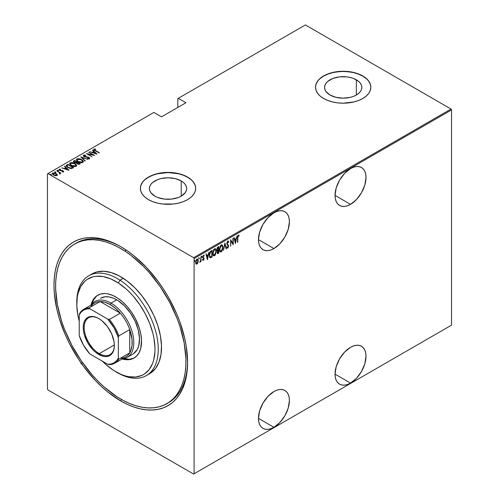 <?xml version="1.0" encoding="UTF-8"?>
<svg xmlns="http://www.w3.org/2000/svg" width="499" height="499" viewBox="0 0 499 499"><rect width="100%" height="100%" fill="white"/><g stroke="black" fill="none" stroke-linecap="round" stroke-linejoin="round"><path stroke-width="0.75" d="M167.67 403.155A92.172 53.218 -120 0 0 187.58 361.438A92.172 53.218 60 0 1 168.494 402.699L166.916 403.61M120.777 400.959L121.594 399.543L120.777 400.959L127.326 404.365L133.813 406.997L140.169 408.831L146.344 409.841L152.27 410.028L157.896 409.386L163.161 407.914L168.02 405.637L172.417 402.568L176.328 398.745L179.696 394.198L182.497 388.971L184.705 383.12L186.302 376.695L187.262 369.759L187.587 362.386A94.473 54.547 60 0 1 120.777 400.959A94.473 54.547 60 0 1 53.973 285.247A94.473 54.547 60 0 1 120.777 246.674A94.473 54.547 60 0 1 120.783 246.674A94.473 54.547 60 0 1 187.587 362.386L186.302 346.593L184.705 338.334L179.696 321.468L176.328 313.029L168.02 296.543L163.161 288.653L157.896 281.105L146.344 267.308L133.813 255.681L127.326 250.829L120.777 246.674L114.234 243.269L107.747 240.637L101.384 238.803L95.215 237.786L89.29 237.605L83.664 238.248L78.399 239.72L73.54 241.996L69.136 245.065L65.232 248.889L61.864 253.436L59.057 258.663L56.849 264.514L55.258 270.938L54.297 277.874L53.973 285.247L54.297 292.994L56.849 309.299L59.057 317.701L65.232 334.604L69.136 342.938L78.399 358.981L83.664 366.528L95.215 380.325L101.384 386.438L107.747 391.952L120.777 400.959M350.523 204.347A21.894 12.637 -60 0 1 339.576 205.426A21.894 12.637 -60 0 1 336.22 187.886A21.894 12.637 -60 0 1 350.523 168.6L344.597 173.378L339.576 180.151L336.22 187.886L335.041 195.408L350.523 204.347L356.448 199.563L361.469 192.789L364.825 185.054L365.998 177.532L365.705 174.22L364.825 171.375L363.391 169.111L361.469 167.514L359.124 166.647L356.448 166.535L353.541 167.196L350.523 168.6A21.894 12.637 -60 0 1 361.469 167.514A21.894 12.637 -60 0 1 364.825 185.054A21.894 12.637 -60 0 1 350.523 204.347L335.041 195.408L335.34 198.721L336.22 201.565L337.648 203.829L339.576 205.426L341.921 206.299L344.597 206.405L347.504 205.744L350.523 204.347M350.523 383.082A21.894 12.637 -60 0 1 339.576 384.168A21.894 12.637 -60 0 1 336.22 366.628A21.894 12.637 -60 0 1 350.523 347.335L344.597 352.113L339.576 358.887L336.22 366.628L335.041 374.144L350.523 383.082L356.448 378.304L361.469 371.53L364.825 363.79L365.998 356.274L365.705 352.955L364.825 350.111L363.391 347.847L361.469 346.25L359.124 345.383L356.448 345.277L353.541 345.938L350.523 347.335A21.894 12.637 -60 0 1 361.469 346.25A21.894 12.637 -60 0 1 364.825 363.79A21.894 12.637 -60 0 1 350.523 383.082L335.041 374.144L335.34 377.462L336.22 380.307L337.648 382.571L339.576 384.168L341.921 385.035L344.597 385.141L347.504 384.486L350.523 383.082M273.939 248.558A21.894 12.637 -60 0 1 262.998 249.643A21.894 12.637 -60 0 1 259.642 232.104A21.894 12.637 -60 0 1 273.939 212.811L268.019 217.589L262.998 224.363L259.642 232.104L258.463 239.62L273.939 248.558L279.864 243.78L284.885 237.006L288.241 229.266L289.42 221.749L289.121 218.431L288.241 215.587L286.813 213.323L284.885 211.726L282.54 210.859L279.864 210.753L276.957 211.408L273.939 212.811A21.894 12.637 -60 0 1 284.885 211.726A21.894 12.637 -60 0 1 288.241 229.266A21.894 12.637 -60 0 1 273.939 248.558L258.463 239.62L258.756 242.938L259.642 245.782L261.071 248.047L262.998 249.643L265.343 250.51L268.019 250.617L270.92 249.955L273.939 248.558M273.939 427.294A21.894 12.637 -60 0 1 262.998 428.379A21.894 12.637 -60 0 1 259.642 410.839A21.894 12.637 -60 0 1 273.939 391.547L268.019 396.331L262.998 403.105L259.642 410.839L258.463 418.362L273.939 427.294L279.864 422.516L284.885 415.742L288.241 408.007L289.42 400.485L289.121 397.173L288.241 394.329L286.813 392.064L284.885 390.468L282.54 389.594L279.864 389.488L276.957 390.149L273.939 391.547A21.894 12.637 -60 0 1 284.885 390.468A21.894 12.637 -60 0 1 288.241 408.007A21.894 12.637 -60 0 1 273.939 427.294L258.463 418.362L258.756 421.674L259.642 424.518L261.071 426.782L262.998 428.379L265.343 429.252L268.019 429.358L270.92 428.697L273.939 427.294M181.206 180.937A18.631 10.753 180 0 1 186.663 188.541A18.631 10.753 180 0 1 175.161 198.477A18.631 10.753 180 0 1 154.858 196.144L150.817 192.658L149.756 190.637L149.401 188.541L149.756 186.439L150.817 184.424L152.538 182.565L157.678 179.596L160.903 178.605L168.032 177.781L175.161 178.605L181.206 180.937L183.52 182.565L185.241 184.424L186.302 186.439L186.663 188.541L186.302 190.637L185.241 192.658L181.206 196.144L181.206 180.937L181.206 196.144L178.38 197.485L171.668 199.089L164.396 199.089L157.678 197.485L154.858 196.144A18.631 10.753 180 0 1 149.401 188.541A18.631 10.753 180 0 1 160.903 178.605A18.631 10.753 180 0 1 181.206 180.937M356.361 79.809A18.631 10.753 180 0 1 361.819 87.412A18.631 10.753 180 0 1 350.317 97.349A18.631 10.753 180 0 1 330.014 95.022L325.978 91.529L324.918 89.514L324.562 87.412L324.918 85.317L325.978 83.296L327.7 81.437L332.839 78.468L339.557 76.865L346.824 76.865L350.317 77.476L353.541 78.468L358.681 81.437L360.403 83.296L361.463 85.317L361.819 87.412L361.463 89.514L360.403 91.529L358.681 93.388L356.361 95.022L356.361 79.809L356.361 95.022L353.541 96.357L350.317 97.349L343.187 98.172L336.058 97.349L330.014 95.022A18.631 10.753 180 0 1 324.562 87.412A18.631 10.753 180 0 1 336.058 77.476A18.631 10.753 180 0 1 356.361 79.809M370.838 87.319A27.651 15.962 0 0 0 362.742 76.122L362.742 75.935A27.651 15.962 180 0 1 370.838 87.225A27.651 15.962 180 0 1 353.772 101.977A27.651 15.962 180 0 1 323.639 98.515L327.824 100.499L332.608 101.977L337.792 102.881L343.187 103.187L353.772 101.977L358.55 100.499L362.742 98.515L366.179 96.095L368.736 93.332L370.308 90.338L370.838 87.225L370.308 84.113L368.736 81.119L366.179 78.355L362.742 75.935L358.55 73.952L353.772 72.474L343.187 71.263L332.608 72.474L327.824 73.952L323.639 75.935L320.196 78.355L317.645 81.119L316.067 84.113L315.536 87.225L316.067 90.338L317.645 93.332L320.196 96.095L323.639 98.515A27.651 15.962 180 0 1 315.536 87.225A27.651 15.962 180 0 1 332.608 72.474A27.651 15.962 180 0 1 362.742 75.935L362.742 76.122A27.651 15.962 0 0 0 332.683 72.648A27.651 15.962 0 0 0 315.536 87.319M195.683 188.447A27.651 15.962 0 0 0 187.587 177.251L187.587 177.064A27.651 15.962 180 0 1 195.683 188.354A27.651 15.962 180 0 1 178.611 203.099A27.651 15.962 180 0 1 148.477 199.644L152.669 201.627L157.447 203.099L162.637 204.01L173.427 204.01L178.611 203.099L183.395 201.627L187.587 199.644L191.023 197.224L193.575 194.46L195.153 191.466L195.683 188.354L195.153 185.235L193.575 182.241L191.023 179.484L187.587 177.064L183.395 175.08L178.611 173.602L173.427 172.691L168.032 172.386L162.637 172.691L157.447 173.602L152.669 175.08L148.477 177.064L145.041 179.484L142.483 182.241L140.911 185.235L140.381 188.354L140.911 191.466L142.483 194.46L145.041 197.224L148.477 199.644A27.651 15.962 180 0 1 140.381 188.354A27.651 15.962 180 0 1 157.447 173.602A27.651 15.962 180 0 1 187.587 177.064L187.587 177.251A27.651 15.962 0 0 0 157.522 173.771A27.651 15.962 0 0 0 140.381 188.447M47.455 173.864L47.455 389.101L47.455 173.864L153.854 112.437L161.514 116.86L185.952 102.744L178.299 98.328L305.388 24.95L451.052 109.05L193.612 257.684L47.948 173.583L193.612 257.684L194.099 258.532L451.545 109.899L451.545 325.136L194.099 473.769L194.099 258.532L194.099 473.769L193.612 474.05L451.052 325.417L193.612 474.05L47.948 389.95L193.612 474.05L451.545 325.136L451.052 325.417L451.545 325.136L451.545 109.899L194.099 258.532L193.612 257.684L451.052 109.05L451.545 109.899L451.052 109.05L305.388 24.95L178.299 98.328L185.952 102.744L161.514 116.86L153.854 112.437L47.455 173.864M81.231 363.284L81 363.74M197.273 263.166L196.625 263.852L196.949 264.04L198.009 262.437L198.203 260.016L197.585 258.975L196.612 259.324L195.652 261.888L196.157 264.002L196.793 264.114L197.529 263.466L198.271 260.771L197.635 259L196.949 259.056L195.639 262.293L196.269 264.09M200.972 256.817L200.561 260.64L199.793 262.293L200.679 261.089L200.679 261.8L200.972 261.632L200.972 256.817L200.623 260.291L199.731 262.268L200.679 261.089L200.679 261.8L200.972 261.632L200.972 256.817M203.779 255.214L204.191 255.532L203.467 255.295L202.731 257.11L203.754 258.875L202.731 260.016L203.392 260.322L203.91 259.549L203.985 258.151L203.018 256.916L203.367 255.962L203.991 256.093L204.191 255.532L203.704 255.214L202.737 256.885L202.85 257.79L203.729 258.663L203.567 259.555L202.937 259.486L202.731 260.016L203.392 260.322L202.401 259.829M211.04 251.009L210.166 251.789L209.38 254.116L209.505 256.823L210.328 257.765L212.087 256.985L212.087 250.404L211.04 251.009C209.748 252.163 209.168 253.567 209.306 255.214L210.328 257.765L212.087 256.985L212.087 250.404L211.04 251.009M218.812 246.518L217.402 247.516L216.89 248.882L216.915 250.205L217.508 250.822L217.177 252.987L217.689 253.648L218.812 253.105L218.812 246.518L217.907 247.042L216.84 249.531L217.508 250.822L217.134 252.444L217.514 253.598L218.812 253.105L218.812 246.518M224.955 242.976L223.421 250.448L224.918 244.267L226.097 248.901L226.415 248.714L224.881 243.013L223.421 250.448L224.918 244.267L226.097 248.901L226.415 248.714L224.955 242.976M232.927 238.372L232.927 243.549L230.657 239.682L230.657 246.269L230.95 240.905L233.214 244.791L233.214 238.204L232.927 243.549L230.657 239.682L230.657 246.269L230.95 240.905L233.214 244.791L232.927 238.372M237.823 237.749L238.104 235.971L238.959 235.983L239.14 235.378L238.248 235.135L237.599 236.451L237.53 242.296L237.53 237.58L237.823 237.749L238.297 235.778L238.959 235.983L239.14 235.378L238.322 235.085L237.53 237.855L237.823 242.127L237.823 237.749M235.484 243.481L236.944 236.052L236.158 238.616L234.736 239.439L234.268 237.599L233.95 237.78L235.409 243.524L236.944 236.052L236.158 238.616L234.736 239.439L234.268 237.599L233.95 237.78L235.484 243.481M227.812 241.154L227.07 242.252L226.87 243.774L228.293 246.568L227.9 247.348L227.201 246.911L226.926 247.473L227.482 248.146L228.012 247.916L228.567 245.595L227.27 243.905L227.182 242.938L227.806 241.834L228.542 242.508L228.829 242.009L228.492 241.291L227.812 241.154L226.858 243.487L228.317 246.275L227.837 247.385L227.201 246.911L226.926 247.473L227.8 248.084L228.611 246.082L227.151 243.331L228.124 241.828L227.482 241.647L228.542 242.508L228.829 242.009L227.987 240.936M222.978 247.379L222.81 245.963L222.074 244.878L221.219 244.959L220.365 245.876L219.473 249.438L219.666 250.96L220.383 251.964L221.706 251.484L222.897 248.521L222.978 247.379L222.111 244.897L221.219 244.959L219.473 249.438L220.333 251.933L221.25 251.87L222.978 247.379M216.254 251.259L216.086 249.849L215.35 248.764L214.495 248.845L213.641 249.756L212.742 253.317L212.942 254.839L213.653 255.844L214.52 255.75L215.368 254.827L216.254 251.259L215.387 248.783L214.495 248.845L212.742 253.317L213.609 255.819L214.52 255.75L216.254 251.259M207.478 259.648L208.944 252.22L208.158 254.783L206.729 255.607L206.262 253.766L205.944 253.947L207.409 259.692L208.944 252.22L208.158 254.783L206.729 255.607L206.262 253.766L205.944 253.947L207.478 259.648M201.453 256.081L202.07 256.648L201.777 256.268L201.515 257.216L202.07 256.648L201.702 256.33L201.546 257.297L202.008 257.029L201.746 256.461L201.453 257.178M198.745 257.646L199.363 258.214L199.07 257.833L198.808 258.775L199.363 258.214L199.032 257.858L198.845 258.856L199.301 258.594L199.039 258.027L198.745 258.744M194.361 260.179L194.978 260.746L194.685 260.366L194.423 261.308L194.978 260.746L194.647 260.391L194.454 261.389L194.916 261.127L194.654 260.559L194.361 261.276M177.806 98.609L177.806 107.453L177.806 98.609L178.299 98.328L177.806 98.609M52.314 173.789L52.676 173.022L52.289 173.59L53.512 175.024L55.339 175.673L56.992 175.517L57.079 174.263L54.74 172.941L52.52 173.134L52.289 173.527L52.888 174.588L55.551 175.704L56.992 175.517L57.273 174.556L57.348 175.13M56.774 170.745L59.468 172.773L59.63 173.827L60.223 173.565L60.036 172.966L60.94 173.147L56.774 170.745L59.25 172.579L59.63 173.827L60.061 173.746L60.036 172.966L60.94 173.147L56.774 170.745M59.025 169.791L59.194 169.261L59.662 170.384L62.718 170.97L62.93 171.874L62.93 171.494L62.026 171.513L62.175 171.837L63.429 171.799L63.541 171.257L62.824 170.695L59.737 170.059L59.718 169.554L60.666 169.51L60.479 169.167L59.107 169.323L59.306 170.14L62.718 170.97L62.999 171.438L62.026 171.513L62.175 171.837L63.629 171.506M66.835 164.932L66.205 165.574L66.411 166.31L69.118 168.126L71.625 168.519L73.59 167.62L67.889 164.327L66.186 165.712L67.889 167.539L71.625 168.519L73.59 167.62L67.889 164.327L68.145 164.851L66.835 165.312L66.835 164.932M73.39 161.657L73.709 160.965L74.257 162.518L76.384 162.973L77.22 163.89L79.678 164.109L80.314 163.734L74.613 160.447L73.365 161.352L74.257 162.518L76.384 162.973L78.399 164.327L80.314 163.734L74.613 160.447L74.875 160.971L74.613 160.447L73.353 161.464M80.757 156.898L84.924 161.077L85.242 160.896L81.817 157.553L87.918 159.349L80.757 156.898L84.924 161.077L85.242 160.896L81.817 157.553L87.918 159.349L80.757 156.898M88.722 152.295L93.207 154.89L86.458 153.605L92.159 156.898L87.955 154.135L94.716 155.42L88.722 152.295L93.207 154.89L86.458 153.605L92.159 156.898L87.955 154.135L94.716 155.42L88.722 152.295M93.781 149.644L93.974 149.095C93.675 149.731 94.08 150.268 95.184 150.704L99.326 152.763L94.629 149.993L94.454 149.519L95.708 149.363L95.452 149.008L93.974 149.095L94.068 149.987L99.033 152.931L95.534 150.91L94.536 149.451L95.708 149.363L95.452 149.008L93.731 149.438M96.987 154.11L92.745 149.974L92.427 150.162L93.787 151.484L92.365 152.307L89.745 151.708L96.912 154.154L92.745 149.974L92.427 150.162L93.787 151.484L92.365 152.307L89.745 151.708L96.987 154.11M88.454 158.738L88.903 158.27L87.537 158.22L87.612 158.576L89.452 158.632L88.928 157.397L88.928 157.771L87.874 157.004L85.036 156.992L84.356 156.443L84.356 156.761L84.044 155.507L85.734 155.626L85.728 155.295L85.728 155.626L85.728 155.295L83.464 155.164L83.433 156.118L85.267 157.048L88.454 157.472L89.003 158.195L87.537 158.22L87.612 158.576L89.022 158.757L89.67 158.139L88.697 157.272L84.038 156.206L84.044 155.507L85.734 155.626L85.728 155.295L84 155.014L83.464 155.538L84.605 155.414L83.464 155.538L83.464 155.164L83.19 155.576M81.605 159.668L78.081 158.682L76.871 158.969L76.384 159.674L76.915 160.784L78.125 161.713L81.68 162.711L82.896 162.418L83.364 161.707L82.822 160.597L81.605 159.668C80.208 158.757 78.63 158.52 76.871 158.969L76.384 159.692L78.125 161.713C79.534 162.643 81.125 162.88 82.896 162.418L83.364 161.682L81.605 159.668M74.881 163.553L71.357 162.568L70.147 162.855L69.66 163.553L70.184 164.67L71.401 165.593L74.95 166.597L76.172 166.298L76.64 165.593L76.097 164.483L74.881 163.553C73.484 162.637 71.906 162.406 70.147 162.855L69.66 163.578L71.401 165.593C72.81 166.529 74.401 166.76 76.172 166.298L76.64 165.568L74.881 163.553M68.981 170.278L64.745 166.142L64.427 166.329L65.781 167.652L64.359 168.475L61.745 167.876L68.912 170.321L64.745 166.142L64.427 166.329L65.781 167.652L64.359 168.475L61.745 167.876L68.981 170.278M58.458 170.789L58.271 170.34L57.504 170.539L58.458 170.789L58.109 170.265L57.422 170.352L58.258 170.833L58.346 170.39L58.458 171.163M55.751 172.348L55.57 171.906L54.796 172.099L55.751 172.348L55.401 171.824L54.715 171.912L55.339 172.38L55.707 171.999L55.751 172.723M51.366 174.881L51.179 174.438L50.411 174.631L51.366 174.881L51.017 174.357L50.33 174.444L51.166 174.931L51.254 174.482L51.366 175.255M47.948 389.95L47.455 389.101L47.948 389.95M79.697 241.373A92.172 53.218 -120 0 0 78.948 241.953A92.172 53.218 -120 0 1 79.697 241.373M74.694 243.992A92.172 53.218 60 0 1 124.725 250.972L126.247 250.093L124.725 250.972A92.172 53.218 60 0 1 181.723 332.322A92.172 53.218 60 0 1 166.866 403.641A92.172 53.218 60 0 1 116.835 396.661A92.172 53.218 60 0 1 59.836 315.312A92.172 53.218 60 0 1 74.694 243.992L76.322 243.05A92.172 53.218 60 0 1 121.6 247.155A92.172 53.218 -120 0 0 75.517 243.537M191.023 179.671L187.587 177.251L183.395 175.268L178.611 173.789L168.032 172.573L157.447 173.789L152.669 175.268L148.477 177.251L145.041 179.671M142.483 182.428L140.911 185.428M195.153 185.428L193.575 182.428M366.179 78.543L362.742 76.122L358.55 74.139L353.772 72.667L348.583 71.756L343.187 71.451L337.792 71.756L332.608 72.667L327.824 74.139L323.639 76.122L320.196 78.543M317.645 81.306L316.067 84.3M370.308 84.3L368.736 81.306M93.974 149.095L93.974 149.475L95.452 149.382M95.452 149.351L95.452 149.008L95.452 149.351M94.498 149.85L94.536 149.451M94.417 150.012L94.66 150.399M94.729 150.448L94.417 149.981M95.259 149.357L93.762 149.681M92.452 152.632L93.787 151.484L92.452 152.632M92.671 150.399L92.745 149.974L96.5 154.01L92.671 150.399M95.852 153.499L93.095 152.557L94.224 151.908L95.852 153.792L93.095 152.557L94.224 151.908L95.852 153.499M89.015 152.463L89.015 152.126L89.015 152.463M93.207 154.927L93.856 155.301L93.207 154.927M87.955 154.472L87.955 154.135L87.955 154.472M87.313 154.097L87.955 154.228L87.313 154.097M83.888 156.019L84.044 155.507M84.044 155.881L84.356 156.817M89.452 158.632L89.689 158.264M89.67 158.52L88.928 157.771L89.452 159.006M83.464 155.164L84.05 156.605L88.66 157.578L88.903 158.651L88.66 157.958L88.903 158.651L88.404 158.738M88.66 157.578L88.903 158.27M84.181 156.705L83.882 156.374M81.169 157.416L81.817 157.64L81.169 157.416M81.817 157.927L84.998 161.034L81.817 157.927M81.88 160.21L83.345 161.863M76.409 159.898L76.871 158.969L76.871 159.349L78.38 159.062M83.352 161.888L81.836 160.185M78.748 159.094L77.133 159.225L76.384 160.048M78.044 161.688L77.052 160.248M82.697 161.751L82.198 162.518L80.763 162.686M82.298 162.088L78.418 161.545L78.418 161.876L77.046 159.961L77.47 159.3L81.318 159.842L82.697 161.439L82.298 162.462L82.298 162.088L80.495 162.275L78.617 161.651L77.432 160.784L77.089 159.711L78.449 159.062L80.919 159.63L82.522 160.89L82.298 162.088M81.237 162.699L82.298 162.462L82.678 161.626M77.064 160.154L77.869 161.557M77.027 162.212L77.576 162.531L77.027 162.212M79.441 163.603L79.99 163.928L79.441 163.603M73.709 160.965L73.709 161.345L74.613 160.821L73.365 161.726M76.023 163.005L76.834 162.287L74.551 162.35L74.008 161.695L74.906 160.952L77.027 162.175L75.942 163.023M74.363 162.599L74.02 162.156M78.555 164.346L79.035 163.797L77.501 163.716L76.977 163.092L77.613 162.512L79.441 163.566L78.468 164.352M77.301 163.959L76.977 163.472M77.501 163.716L76.983 163.017L77.613 162.512L79.441 163.566L78.468 163.978L77.501 163.716M77.033 163.298L77.22 163.89M74.551 162.35L74.02 161.614L74.906 160.952L77.027 162.175L75.723 162.662L74.551 162.35M74.07 161.901L74.27 162.524M75.149 164.096L76.621 165.749L75.112 164.071M69.679 163.778L70.147 162.855L70.147 163.229L71.656 162.948M72.024 162.98L70.409 163.104L69.66 163.934M71.32 165.568L70.322 164.134M75.973 165.637L75.574 166.348L74.039 166.566M75.574 165.967L71.694 165.425L71.694 165.755L70.315 163.84L70.746 163.185L74.588 163.722L75.973 165.319L75.574 166.348L75.574 165.967L73.771 166.161L71.887 165.537L70.708 164.67L70.359 163.597L71.725 162.942L74.189 163.51L75.792 164.77L75.574 165.967M74.507 166.585L75.574 166.348L75.948 165.512M70.34 164.04L71.145 165.443M72.711 167.489L73.266 167.807L72.711 167.489M66.217 165.911L66.835 165.312L66.205 165.955M70.739 168.531L72.474 167.963L72.711 167.452L71.257 168.107L68.182 167.371L66.953 165.712L68.182 164.832L72.711 167.452L72.199 168.119L70.615 168.525M67.639 167.39L66.891 166.317M66.891 166.342L66.985 165.662L68.182 164.832L72.711 167.452L70.833 168.151L68.182 167.371L68.182 167.701L66.922 166.173L67.602 167.365M64.452 168.799L65.781 167.652L64.452 168.799M64.664 166.566L64.745 166.142L68.494 170.178L64.664 166.566M67.845 169.666L65.095 168.724L66.217 168.076L67.845 169.959L65.095 168.724L66.217 168.076L67.845 169.666M62.718 170.97L62.93 171.494M62.924 171.126L62.232 170.483L60.41 170.683L59.93 170.203L59.93 170.521L59.718 169.554L60.666 169.51L60.479 169.167L58.976 169.591M59.194 169.261L59.194 169.635L60.479 169.548M59.93 170.203L59.718 169.554M59.718 169.928L59.93 170.577L59.718 169.928M63.429 171.799L62.993 170.789L63.429 172.174M63.61 171.775L62.824 171.076M59.737 170.44L59.581 170.09M60.154 169.498L58.994 169.841M57.504 170.24L57.684 170.683M57.504 170.614L58.271 170.72L58.271 170.34M58.408 170.814L57.547 170.596M59.044 172.429L60.036 173.003L59.044 172.429M60.161 173.533L60.061 174.12M60.061 173.746L60.036 172.966M59.599 173.789L59.599 173.415L59.599 173.789M59.599 173.795L59.25 172.96M54.796 171.799L54.984 172.242M54.796 172.174L55.57 172.28L55.57 171.906M55.707 172.38L54.84 172.155M57.373 175.324L57.273 174.556L56.144 173.502L52.676 173.022L52.676 173.403L53.611 173.172M57.36 175.18L56.144 173.877L56.144 173.502L57.273 174.556M53.973 173.184L52.863 173.309L52.289 173.908M53.549 175.068L52.981 173.87M56.749 174.987L55.988 175.748M56.481 175.218L53.798 174.85L53.798 175.18L53.193 173.321L55.844 173.671L56.481 175.218L56.481 175.592L56.481 175.218L53.936 174.924L52.994 174.132L53.069 173.403L55.57 173.521L56.655 174.394L56.481 175.218L56.736 174.956M56.069 175.735L56.774 175.155M52.919 173.976L53.193 173.321M53.193 173.696L53.798 175.23M50.411 174.332L50.599 174.775M50.411 174.706L51.179 174.812L51.179 174.438M51.316 174.912L50.455 174.687M66.922 166.173L66.953 165.712M81.78 363.01L81.331 363.927M81.848 363.615L81.686 363.958M239.14 235.378L238.322 235.085M238.815 235.185L238.641 235.778L238.815 235.185M238.534 235.721L238.959 235.983M238.634 235.796L237.78 235.784L238.428 235.653M238.522 235.74L238.198 235.553M234.025 237.736L234.736 239.439L234.025 237.736M236.064 238.672L235.933 239.333L236.064 238.672M235.372 242.19L235.241 242.863L235.372 242.19M234.561 239.838L235.684 239.189L234.561 239.838L235.123 242.046L234.561 239.838M235.447 242.233L234.886 240.025L236.008 239.377L235.684 239.189L236.008 239.377L235.447 242.233L234.886 240.025L236.008 239.377L235.447 242.233M232.89 243.531L232.89 244.354L232.89 243.531M230.657 239.913L232.927 243.549L230.657 239.913M228.143 241.073L228.829 242.009L228.355 242.077L227.887 240.898M228.218 242.314L227.482 241.647L227.22 241.89M227.806 241.834L227.482 241.647L227.875 241.691M226.82 243.144L228.423 245.184L228.099 244.997L228.286 245.945M227.993 247.261L227.475 247.897L227.8 248.084L227.213 247.966M227.369 248.103L227.8 248.084M227.837 247.385L227.201 246.911M226.877 246.724L227.513 247.198L226.877 246.724M227.276 247.236L226.983 246.924M227.157 247.959L228.118 246.949M228.274 246.144L228.099 244.997L226.852 243.456M224.799 243.443L226.415 248.714L226.016 248.571L224.799 243.443M221.943 250.436L220.92 251.677L221.25 251.87L220.178 251.82M221.943 244.828L222.648 246.905L222.049 244.934M220.059 251.77L221.157 251.515L222.067 250.155M221.812 245.508L220.907 245.439L221.986 245.583L222.691 247.548L221.232 251.203L220.458 251.228L219.766 249.269L221.232 245.627L220.907 245.439L220.215 246.157L221.6 245.365M220.209 251.084L219.454 249.519M219.766 249.269L219.479 249.101L219.766 249.269L220.527 246.363L221.93 245.552L222.691 247.548L221.93 250.454L220.533 251.271L219.766 249.269M219.479 249.731L220.296 251.116M218.487 246.706L218.487 247.342L218.487 246.706M218.487 249.831L218.487 250.467L218.487 249.831M218.487 252.619L218.812 253.105L217.364 253.455L218.487 252.619M217.184 250.635L217.508 250.822L217.184 250.635M216.922 250.56L217.508 250.822L218.194 250.298L218.325 250.604L217.439 250.878M217.121 249.974L216.834 249.512M217.408 252.756L217.127 252.413M218.518 252.6L217.633 252.912L217.146 252.101L217.427 252.263L218.518 250.486L218.194 250.298L218.518 252.6L218.119 252.831L217.427 252.263L217.77 251.066L218.518 250.486L218.518 252.6M217.096 252.076L217.795 252.644M218.518 249.812L217.433 250.155L216.853 249.201L217.134 249.357L218.088 247.616L217.764 247.423L218.518 247.367L218.194 247.173L218.518 249.812L217.707 250.205L217.134 249.357L217.508 248.103L218.518 247.367L218.518 249.812M216.803 249.169L217.383 250.011M217.707 250.205L217.29 250.018M218.119 252.831L217.502 252.744M215.212 254.322L214.196 255.563L214.52 255.75L213.447 255.7M215.219 248.708L215.924 250.785M213.329 255.656L214.433 255.394L215.343 254.041M215.924 250.804L215.325 248.82M213.478 250.061L214.876 249.244M213.485 254.964L212.73 253.398M215.088 249.394L214.183 249.325L215.256 249.463L215.961 251.434L214.508 255.083L213.728 255.114L212.755 252.987L213.036 253.149L214.508 249.512L214.183 249.325L213.485 250.043M212.749 253.611L213.572 254.995M211.763 250.592L211.763 251.228L211.763 250.592M209.848 257.54L211.763 256.498L212.087 256.985L211.077 257.197L211.401 257.384L209.904 257.559M209.742 257.49L210.328 257.765M209.68 252.712L210.578 251.602L211.794 251.247L211.794 256.48L210.503 257.041L209.879 256.773M210.503 257.041L209.692 256.056L209.761 253.642L210.422 252.207L211.794 251.247L210.098 252.02L211.794 251.247L211.794 256.48L210.503 257.041L209.318 254.883L209.599 255.051L210.422 252.207L209.823 252.413M206.025 253.904L206.729 255.607L206.025 253.904M208.064 254.833L207.933 255.5L208.064 254.833M207.372 258.357L207.241 259.031L207.372 258.357M206.555 256.006L207.678 255.357L206.555 256.006L207.116 258.214L206.555 256.006M207.447 258.401L206.879 256.193L208.008 255.544L207.678 255.357L208.008 255.544L207.447 258.401L206.879 256.193L208.008 255.544L207.447 258.401M202.731 260.016L203.392 260.322L204.047 258.682L203.018 256.916L203.48 255.881L203.991 256.093L204.191 255.532L203.467 255.295M203.399 259.723L202.937 259.486M202.606 259.299L203.074 259.536M202.85 257.79L203.667 258.488M204.191 255.532L203.866 255.338L203.692 255.825L203.742 255.17M203.48 255.881L203.991 256.093M202.694 256.729L203.105 257.328M203.056 257.365L203.717 258.607M203.929 258.008L203.293 257.484M202.844 260.185L203.449 259.698L203.068 260.135L203.392 260.322M203.711 258.7L203.604 257.815M203.149 255.694L203.461 255.688M201.484 256.985L201.777 257.365M202.07 256.648L201.777 256.268M201.49 257.153L201.727 256.293M200.648 260.004L200.648 261.071L200.648 260.004M200.068 261.651L199.806 261.994M199.756 262.037L200.118 261.551M198.783 258.551L199.07 258.931M199.363 258.214L199.07 257.833M198.783 258.713L199.026 257.858M195.982 263.803L195.658 263.615M197.941 260.584L197.485 258.95L197.941 260.453M197.96 260.597L198.271 260.771L197.96 260.597M196.051 263.946L197.423 262.892M196.138 259.954L196.887 259.368L197.429 259.692L197.111 259.393M196.144 263.31L195.614 262.231M196.955 263.447L196.325 263.403L195.645 261.956L195.926 262.118L196.955 259.648L196.625 259.461L197.754 259.879L197.966 261.251L196.955 263.447L195.926 262.118L196.955 259.648L197.978 260.94L196.955 263.447L196.269 263.347M195.602 261.931L196.625 263.26M197.336 259.555L196.288 259.754M196.955 259.648L197.51 259.611L197.18 259.424M194.392 261.083L194.685 261.464M194.978 260.746L194.685 260.366M194.398 261.245L194.635 260.391M213.036 253.149L213.803 250.249L214.601 249.463L215.337 249.519L215.961 251.434L215.206 254.334L213.809 255.151L213.036 253.149M115.893 371.792L117.521 372.734A57.61 33.258 -120 0 0 158.239 350.629A57.61 33.258 -120 0 0 119.985 280.17L118.257 282.933A55.302 31.93 60 0 1 154.977 350.572A55.302 31.93 60 0 1 115.893 371.792A55.302 31.93 60 0 1 113.523 370.345L121.182 374.437L124.956 375.797L128.642 376.689L135.609 377.019L141.816 375.41L144.56 373.901L149.201 369.528L152.557 363.509L153.711 359.947L154.927 351.907L154.971 347.504L153.929 338.129L152.856 333.257L149.663 323.364L145.165 313.603L139.545 304.334L133.015 295.932L129.484 292.152L125.829 288.703L118.257 282.933L110.597 278.841L103.137 276.589L96.17 276.259L92.957 276.82L87.219 279.378L84.749 281.349L80.732 286.569L78.069 293.331L77.276 297.211L76.815 305.775L77.85 315.143L79.229 321.188A55.302 31.93 60 0 1 76.784 304.059A55.302 31.93 60 0 1 118.257 282.933L119.985 280.17A57.61 33.258 60 0 1 155.607 331.012A57.61 33.258 60 0 1 146.326 375.585A57.61 33.258 60 0 1 116.697 372.248M100.573 298.227A32.26 18.625 60 0 1 118.088 300.672L124.638 306.049L130.501 313.16L135.185 321.387L138.273 330.032L139.502 338.341L138.766 345.601L137.213 349.543L133.433 353.735M98.16 294.984A36.29 20.952 -120 0 0 91.984 303.935M122.099 358.974A36.29 20.952 60 0 0 134.038 358.07L134.038 358.07A36.29 20.952 60 0 0 139.888 329.989A36.29 20.952 60 0 0 117.446 297.959L112.418 295.271L107.522 293.792L105.183 293.524L100.842 293.948L97.074 295.626L94.03 298.496L91.828 302.444L90.993 305.095A36.29 20.952 60 0 1 97.742 295.208A36.29 20.952 60 0 1 117.446 297.959L122.411 301.745L127.126 306.486L131.412 312.006L135.104 318.081L139.215 327.743L140.855 334.18L141.535 340.33L140.712 348.495L138.965 352.936L136.327 356.361L132.909 358.644L130.944 359.33L126.596 359.748L121.843 358.9M146.326 375.585L149.581 373.707A57.61 33.258 -120 0 0 158.869 329.128A57.61 33.258 -120 0 0 123.247 278.292L119.985 280.17L123.247 278.292A57.61 33.258 -120 0 0 91.978 273.926L88.716 275.81A57.61 33.258 60 0 1 119.985 280.17A57.61 33.258 -120 0 0 76.784 302.182L76.784 304.059M76.796 303.136A57.61 33.258 60 0 1 88.716 275.81M102.283 361.114L105.956 364.576L113.523 370.345A55.302 31.93 60 0 1 102.283 361.114M124.725 250.972L131.081 255.451L143.438 266.335L149.32 272.635L160.204 286.644L169.566 302.088L177.064 318.362L180.014 326.62L184.181 342.969L185.909 358.588L185.834 365.929L185.135 372.865L183.813 379.334L181.886 385.259L179.372 390.598L176.297 395.295L172.679 399.3L168.568 402.581L163.99 405.101L159 406.841L153.642 407.783L147.966 407.914L142.028 407.234L135.89 405.749L129.603 403.479L123.228 400.435L116.835 396.661L104.216 387.043L98.122 381.298L92.24 374.999L81.356 360.989L71.987 345.545L64.496 329.271L61.545 321.013L57.379 304.658L55.651 289.046L55.726 281.704L56.424 274.768L57.741 268.3L59.668 262.368L62.182 257.035L65.263 252.338L68.881 248.327L72.991 245.053L77.57 242.526L82.56 240.792L87.918 239.851L93.587 239.72L99.526 240.399L105.669 241.884L111.957 244.154L118.325 247.198L124.725 250.972M150.648 373.046L155.476 368.493L158.975 362.218L161.002 354.471L161.483 345.551L160.404 335.79L157.803 325.566L153.773 315.281L148.477 305.319L142.121 296.075L134.942 287.892L127.22 281.087L119.249 275.928L111.333 272.61L103.786 271.256L96.887 271.924L91.941 273.945M133.72 358.176L129.646 359.23L123.602 358.694A36.29 20.952 -120 0 0 134.437 357.827M97.891 295.152L96.27 296.443L93.631 299.874L91.885 304.309M100.555 298.24L105.202 296.78L109.269 296.974L113.616 298.29L118.088 300.672A32.26 18.625 60 0 1 138.036 329.147A32.26 18.625 60 0 1 132.834 354.109L127.133 357.396A32.26 18.625 60 0 1 122.286 358.868A32.26 18.625 -120 0 0 133.052 335.453A32.26 18.625 -120 0 0 111.003 303.118L110.185 304.533A31.106 17.958 60 0 1 120.265 313.172A31.106 17.958 60 0 1 129.74 329.583A31.106 17.958 60 0 1 129.74 352.855A31.106 17.958 60 0 1 120.265 358.326M99.027 318.693A21.314 12.307 -120 0 0 84.2 327.675A21.314 12.307 -120 0 0 99.27 353.635L98.783 354.483A22.006 12.706 60 0 1 83.221 327.531A22.006 12.706 60 0 1 98.783 318.549L101.821 320.645L107.428 326.564L111.72 334.006L114.046 341.821L114.346 345.501L114.046 348.832L113.161 351.689L111.72 353.966L109.786 355.575L107.428 356.448L104.74 356.554L101.821 355.893L95.746 352.388L92.826 349.68L87.78 342.869L84.406 335.091L83.52 331.211L83.221 327.531L83.52 324.2L84.406 321.337L85.847 319.067L87.78 317.458L90.138 316.584L92.826 316.478L95.746 317.139L98.783 318.549A22.006 12.706 60 0 1 114.346 345.501A22.006 12.706 60 0 1 98.783 354.483L99.27 353.635A21.314 12.307 60 0 1 85.348 334.854A21.314 12.307 60 0 1 88.616 317.776A21.314 12.307 60 0 1 99.027 318.693M114.333 344.94L99.27 353.635L114.333 344.94M90.637 307.004A31.106 17.958 60 0 1 100.112 301.533A31.106 17.958 60 0 1 110.185 304.533L105.002 302.257L100.112 301.533L120.265 313.172L115.375 308.239L110.185 304.533L111.003 303.118A32.26 18.625 -120 0 0 91.174 304.989A32.26 18.625 60 0 1 94.872 301.521A32.26 18.625 60 0 1 111.003 303.118L116.704 299.83L111.003 303.118A32.26 18.625 60 0 1 132.079 331.548A32.26 18.625 60 0 1 127.133 357.396M129.74 329.583L129.74 352.855L130.8 350.703L132.029 345.558L132.029 339.526L129.74 329.583L129.74 352.855L118.824 359.161L118.338 358.151L118.338 337.461L118.824 335.883L129.74 329.583A31.106 17.958 -120 0 0 120.265 313.172L109.35 319.472L107.74 319.111L89.82 308.762L89.196 307.839L100.112 301.533L120.265 313.172L109.35 319.472A31.106 17.958 60 0 1 118.824 335.883L129.74 329.583M83.72 309.293L94.635 302.993A31.106 17.958 -120 0 1 100.112 301.533L89.196 307.839L89.82 308.762A30.414 17.559 60 0 0 79.229 314.881L79.721 313.31A31.106 17.958 60 0 1 83.72 309.293A31.106 17.958 60 0 1 89.196 307.839A31.106 17.958 -120 0 0 79.721 313.31L79.229 314.881L79.229 335.571A30.414 17.559 60 0 0 89.82 353.922L107.74 364.264L109.35 364.632A31.106 17.958 -120 0 0 118.824 359.161A31.106 17.958 60 0 1 114.826 363.172A31.106 17.958 60 0 1 109.35 364.632L107.74 364.264L111.059 363.996L113.99 362.86L116.442 360.889L118.338 358.151L118.338 337.461L113.99 327.737L107.74 319.111L89.82 308.762L86.502 309.037L83.576 310.172L81.125 312.143L79.229 314.881L79.229 335.571L83.576 345.296L89.82 353.922L107.74 364.264A30.414 17.559 60 0 0 118.338 358.151L118.824 359.161L129.74 352.855A31.106 17.958 -120 0 1 125.742 356.872L114.826 363.172M114.34 345.214A21.314 12.307 60 0 1 109.93 354.695A21.314 12.307 60 0 1 99.27 353.635A21.314 12.307 -120 0 0 114.34 345.214M118.824 335.883A31.106 17.958 -120 0 0 109.35 319.472L107.74 319.111A30.414 17.559 60 0 1 118.338 337.461L118.824 335.883M89.059 158.052L89.059 158.426M77.046 159.961L77.046 160.335M82.697 161.439L82.697 161.813M76.977 163.092L76.977 163.466M74.008 161.695L74.008 162.069M70.315 163.84L70.315 164.221M75.973 165.319L75.973 165.699M63.03 171.344L63.03 171.718M59.574 169.76L59.574 170.134M238.734 235.834L238.41 235.647M227.544 247.404L227.22 247.211M222.111 244.897L221.787 244.71M220.458 251.228L220.128 251.041M221.986 245.583L221.656 245.389M215.387 248.783L215.057 248.596M213.728 255.114L213.404 254.927M215.256 249.463L214.932 249.275M203.018 260.316L202.694 260.129M203.149 259.717L202.825 259.53M203.424 258.264L203.099 258.07M203.779 255.875L203.449 255.681M203.324 257.521L202.993 257.328"/></g></svg>
